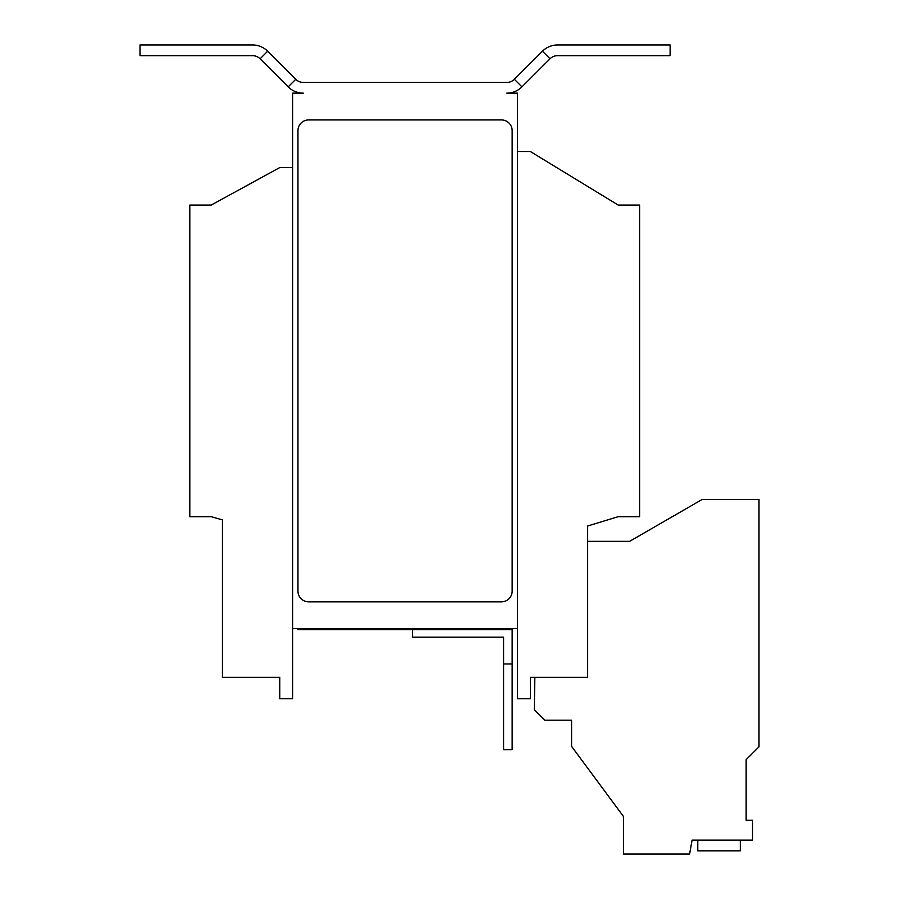 <?xml version="1.0" encoding="UTF-8"?>
<svg xmlns="http://www.w3.org/2000/svg" width="899" height="899" viewBox="0 0 899 899"><rect width="100%" height="100%" fill="white"/><g stroke="black" fill="none" stroke-linecap="round" stroke-linejoin="round"><path stroke-width="1.35" d="M295.749 79.292L288.174 86.866L260.103 58.795A10.709 10.709 0 0 0 252.529 55.659L139.997 55.659L139.997 44.95L252.529 44.95A21.419 21.419 0 0 1 267.666 51.221L295.749 79.292A10.709 10.709 0 0 0 303.311 82.438L506.8 82.438A10.709 10.709 0 0 0 514.363 79.292L542.445 51.221L550.008 58.795L521.937 86.866A21.419 21.419 0 0 1 506.8 93.148L517.509 93.148L517.509 698.759L530.354 698.759L530.354 677.34L587.654 677.34L587.654 526.005L618.175 516.7L639.594 516.7L639.594 205.062L618.175 205.062L530.354 151.515L517.509 151.515M288.174 86.866A21.419 21.419 0 0 0 303.311 93.148L292.602 93.148L292.602 628.626L517.509 628.626M512.149 628.626L512.149 629.693L297.962 629.693L297.962 628.626M550.008 58.795A10.709 10.709 0 0 1 557.582 55.659L670.115 55.659L670.115 44.95L557.582 44.95A21.419 21.419 0 0 0 542.445 51.221M512.149 629.693L512.149 749.642L503.586 749.642L503.586 637.189L412.551 637.189L412.551 629.693M512.149 663.968L503.586 663.968M501.44 119.927L308.672 119.927A10.709 10.709 0 0 0 297.962 130.636L297.962 591.137A10.709 10.709 0 0 0 308.672 601.847L501.44 601.847A10.709 10.709 0 0 0 512.149 591.137L512.149 130.636A10.709 10.709 0 0 0 501.44 119.927M292.602 167.574L279.758 167.574L211.22 205.062L189.801 205.062L189.801 516.7L211.22 516.7L222.458 519.892L222.458 677.34L279.758 677.34L279.758 698.759L292.602 698.759L292.602 628.626M534.849 677.34L534.287 709.659L544.816 720.178L571.584 720.178L571.584 746.372L623.524 816.562L623.524 854.05L689.612 854.05L692.073 840.127L752.53 840.127L752.53 820.27L746.148 820.27L746.148 759.655L759.003 746.811L759.003 499.417L702.243 499.417L629.637 541.333L587.654 541.333M697.793 840.127L697.793 850.836L740.315 850.836L740.315 840.127M308.672 628.626L308.672 629.693M501.44 629.693L501.44 628.626M267.666 51.221L260.103 58.795M514.363 79.292L521.937 86.866"/></g></svg>

